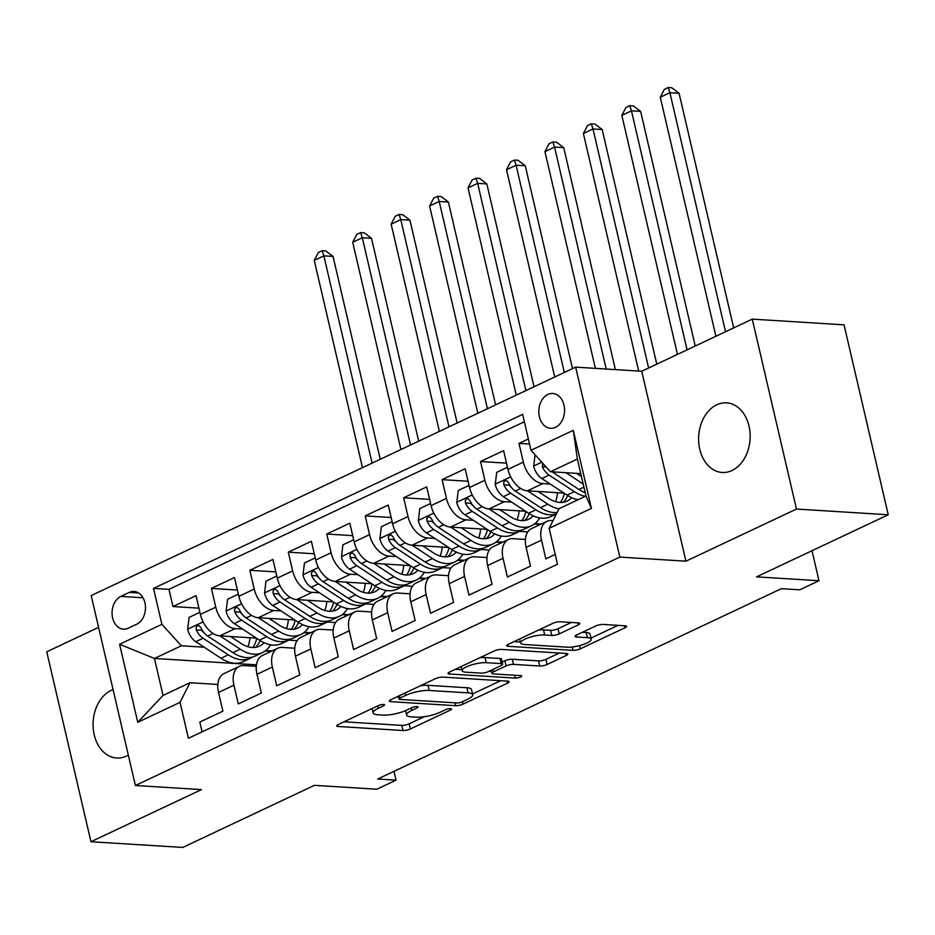<?xml version="1.0" encoding="UTF-8"?>
<svg xmlns="http://www.w3.org/2000/svg" width="935" height="935" viewBox="0 0 935 935"><rect width="100%" height="100%" fill="white"/><g stroke="black" fill="none" stroke-linecap="round" stroke-linejoin="round"><path stroke-width="1.4" d="M383.56 704.487A3.74 0.947 166.9 0 0 378.394 705.574L338.295 724.485A5.353 1.356 166.9 0 0 336.682 725.922A5.353 1.356 166.9 0 0 338.119 726.483L402.997 730.515A5.353 1.356 166.9 0 0 410.371 728.961L450.471 710.051A3.74 0.947 166.9 0 0 451.593 709.046A3.74 0.947 166.9 0 0 450.588 708.648A3.74 0.947 166.9 0 0 445.422 709.747L440.233 712.189A17.11 4.348 166.9 0 1 416.624 717.168L411.213 716.829A17.11 4.348 166.9 0 1 406.62 715.018A17.11 4.348 166.9 0 1 411.762 710.425L416.952 707.97A3.74 0.947 166.9 0 0 418.074 706.965A3.74 0.947 166.9 0 0 417.068 706.568A3.74 0.947 166.9 0 0 411.903 707.655L406.713 710.109A17.11 4.348 166.9 0 1 383.105 715.088L377.705 714.749A17.11 4.348 166.9 0 1 373.112 712.926A17.11 4.348 166.9 0 1 378.243 708.333L383.432 705.89A3.74 0.947 166.9 0 0 384.554 704.885A3.74 0.947 166.9 0 0 383.56 704.487M716.736 404.808A34.875 25.724 -86.4 0 0 698.761 442.758A34.875 25.724 -86.4 0 0 722.217 472.467A34.875 25.724 -86.4 0 0 732.023 470.515A34.875 25.724 -86.4 0 0 749.999 432.566A34.875 25.724 -86.4 0 0 726.542 402.856A34.875 25.724 -86.4 0 0 716.736 404.808M113.077 689.562A34.875 25.724 -86.4 0 0 111.183 690.346A34.875 25.724 -86.4 0 0 93.219 728.295A34.875 25.724 -86.4 0 0 116.665 758.004A34.875 25.724 -86.4 0 0 126.47 756.053A34.875 25.724 -86.4 0 0 128.317 755.071M547.863 394.476A17.438 12.868 -86.4 0 0 538.887 413.457A17.438 12.868 -86.4 0 0 550.61 428.312A17.438 12.868 -86.4 0 0 555.519 427.33A17.438 12.868 -86.4 0 0 564.495 408.361A17.438 12.868 -86.4 0 0 552.772 393.506A17.438 12.868 -86.4 0 0 547.863 394.476M578.251 624.896A5.353 1.356 166.9 0 0 579.852 623.458A5.353 1.356 166.9 0 0 578.414 622.897L560.217 621.763A5.353 1.356 166.9 0 0 552.842 623.318L508.301 644.32A5.353 1.356 166.9 0 0 506.7 645.758A5.353 1.356 166.9 0 0 508.137 646.319L573.003 650.351A5.353 1.356 166.9 0 0 580.378 648.797L624.919 627.806A5.353 1.356 166.9 0 0 626.52 626.368A5.353 1.356 166.9 0 0 625.083 625.796L603.098 624.428A5.353 1.356 166.9 0 0 595.724 625.982L576.661 634.97A5.353 1.356 166.9 0 0 575.06 636.408A5.353 1.356 166.9 0 0 576.498 636.98L587.402 637.658A14.306 3.635 166.9 0 1 591.236 639.166A14.306 3.635 166.9 0 1 582.879 644.612A14.306 3.635 166.9 0 1 567.206 647.172L524.5 644.519A14.306 3.635 166.9 0 1 520.666 642.999A14.306 3.635 166.9 0 1 529.023 637.553A14.306 3.635 166.9 0 1 544.696 634.994L551.814 635.438A5.353 1.356 166.9 0 0 559.188 633.883L578.251 624.896L577.772 622.85M98.596 627.35L46.75 651.8L90.952 841.734L182.734 847.437L314.417 785.342L376.84 789.222L396.054 780.164L377.705 779.019L781.403 588.664L799.764 589.81L818.978 580.74L812.001 550.727M796.468 509.061L752.266 319.127L641.726 371.253L685.928 561.187L796.468 509.061L888.25 514.764L756.567 576.86L818.978 580.74M685.928 561.187L619.835 557.073L135.4 785.494L91.198 595.572L575.644 367.139L619.835 557.073M90.952 841.734L201.481 789.607L135.4 785.494M442.851 677.104A5.353 1.356 166.9 0 0 435.465 678.658L390.935 699.66A5.353 1.356 166.9 0 0 389.334 701.098A5.353 1.356 166.9 0 0 390.772 701.659L455.637 705.691A5.353 1.356 166.9 0 0 463.012 704.137L507.541 683.146A5.353 1.356 166.9 0 0 509.154 681.708A5.353 1.356 166.9 0 0 507.717 681.136L442.851 677.104M449.618 671.985L494.159 650.994A5.353 1.356 166.9 0 1 501.534 649.439L566.4 653.471A5.353 1.356 166.9 0 1 567.837 654.033A5.353 1.356 166.9 0 1 566.236 655.47L547.174 664.458A5.353 1.356 166.9 0 1 539.799 666.012L513.49 664.376A5.353 1.356 166.9 0 0 506.104 665.93L493.47 671.891A5.353 1.356 166.9 0 0 491.857 673.329A5.353 1.356 166.9 0 0 493.294 673.901L520.69 675.596A3.74 0.947 166.9 0 1 521.695 675.993A3.74 0.947 166.9 0 1 519.498 677.419A3.74 0.947 166.9 0 1 515.407 678.097L449.454 673.995A5.353 1.356 166.9 0 1 448.017 673.422A5.353 1.356 166.9 0 1 449.618 671.985M752.266 319.127L844.048 324.842L888.25 514.764M528.357 438.971L518.983 443.389L529.537 444.043M550.177 484.026L542.803 483.57A21.797 13.639 -115.2 0 1 523.343 462.124L507.962 469.382L503.603 450.635L480.532 461.516L506.513 463.129M511.737 502.153L504.362 501.698A21.797 13.639 -115.2 0 1 484.891 480.251L469.51 487.509L465.151 468.774L442.091 479.643L468.061 481.256M473.285 520.292L465.91 519.825A21.797 13.639 -115.2 0 1 446.451 498.378L431.07 505.636L426.711 486.901L403.639 497.771L429.609 499.395M434.833 538.42L427.459 537.964A21.797 13.639 -115.2 0 1 407.999 516.517L392.618 523.764L388.259 505.029L365.188 515.91L391.169 517.523M396.393 556.547L389.018 556.091A21.797 13.639 -115.2 0 1 369.547 534.645L354.166 541.891L349.807 523.156L326.747 534.037L352.717 535.65M357.941 574.674L350.567 574.219A21.797 13.639 -115.2 0 1 331.107 552.772L315.726 560.018L311.367 541.283L288.296 552.164L314.265 553.777M319.501 592.802L312.115 592.346A21.797 13.639 -115.2 0 1 292.655 570.899L277.274 578.146L272.915 559.41L249.844 570.292L275.825 571.904M281.049 610.929L273.674 610.473A21.797 13.639 -115.2 0 1 254.203 589.027L238.834 596.285L234.463 577.538L211.403 588.419L215.763 607.154A21.797 13.639 64.8 0 0 235.223 628.601L242.597 629.056M237.373 590.032L211.403 588.419M202.1 731.824L199.833 722.042L222.892 711.173L218.533 692.438A21.797 13.639 64.8 0 1 223.932 673.632L239.313 666.386A21.797 13.639 64.8 0 0 233.914 685.18L238.273 703.915L261.344 693.045L256.985 674.31A21.797 13.639 64.8 0 1 262.373 655.505L277.753 648.247A21.797 13.639 -115.2 0 1 282.276 647.429L294.735 648.212M277.753 648.247A21.797 13.639 -115.2 0 0 272.365 667.052L276.725 685.787L299.796 674.918L295.437 656.171A21.797 13.639 64.8 0 1 300.825 637.378L316.205 630.12A21.797 13.639 -115.2 0 1 320.717 629.302L333.187 630.085M316.205 630.12A21.797 13.639 -115.2 0 0 310.817 648.925L315.177 667.66L338.236 656.779L333.877 638.044A21.797 13.639 64.8 0 1 339.276 619.25L354.645 611.993A21.797 13.639 -115.2 0 1 359.169 611.174L371.627 611.946M354.645 611.993A21.797 13.639 -115.2 0 0 349.258 630.798L353.617 649.533L376.688 638.652L372.329 619.917A21.797 13.639 64.8 0 1 377.717 601.123L393.097 593.865A21.797 13.639 -115.2 0 1 397.62 593.047L410.079 593.818M393.097 593.865A21.797 13.639 -115.2 0 0 387.709 612.67L392.069 631.405L415.14 620.524L410.781 601.789A21.797 13.639 64.8 0 1 416.168 582.984L431.549 575.738A21.797 13.639 -115.2 0 1 436.061 574.92L448.531 575.691M431.549 575.738A21.797 13.639 -115.2 0 0 426.15 594.543L430.521 613.278L453.58 602.397L449.221 583.662A21.797 13.639 64.8 0 1 454.609 564.857L469.989 557.611A21.797 13.639 -115.2 0 1 474.512 556.792L486.971 557.564M469.989 557.611A21.797 13.639 -115.2 0 0 464.601 576.404L468.961 595.139L492.032 584.27L487.673 565.535A21.797 13.639 64.8 0 1 493.061 546.73L508.441 539.483A21.797 13.639 -115.2 0 1 512.953 538.665L525.423 539.437M508.441 539.483A21.797 13.639 -115.2 0 0 503.053 558.277L507.413 577.012L530.484 566.142L526.125 547.407A21.797 13.639 64.8 0 1 531.512 528.602L546.893 521.356A21.797 13.639 -115.2 0 1 551.405 520.526L553.029 520.631M507.962 469.382A21.797 13.639 64.8 0 0 527.422 490.828L563.969 493.096M469.51 487.509A21.797 13.639 64.8 0 0 488.982 508.956L525.517 511.223M431.07 505.636A21.797 13.639 64.8 0 0 450.53 527.083L487.077 529.35M519.556 531.372L527.784 531.886M534.294 524.079L540.301 524.453M392.618 523.764A21.797 13.639 64.8 0 0 412.078 545.21L448.625 547.478M481.104 549.5L489.332 550.014M495.854 542.207L501.861 542.581M354.166 541.891A21.797 13.639 64.8 0 0 373.638 563.337L410.184 565.617M442.652 567.627L450.88 568.141M457.402 560.346L463.409 560.708M315.726 560.018A21.797 13.639 64.8 0 0 335.186 581.465L371.733 583.744M404.212 585.754L412.44 586.268M418.962 578.473L424.958 578.847M277.274 578.146A21.797 13.639 64.8 0 0 296.746 599.592L333.281 601.871M365.76 603.893L373.988 604.396M380.51 596.6L386.517 596.974M238.834 596.285A21.797 13.639 64.8 0 0 258.294 617.731L294.841 619.999M327.308 622.02L335.548 622.535M342.058 614.727L348.065 615.101M128.235 628.226L136.697 624.241A16.888 12.459 -86.4 0 0 145.404 605.857A16.888 12.459 -86.4 0 0 134.044 591.469A16.888 12.459 -86.4 0 0 129.299 592.416L120.837 596.401A16.888 12.459 -86.4 0 0 112.13 614.786A16.888 12.459 -86.4 0 0 123.49 629.173A16.888 12.459 -86.4 0 0 128.235 628.226M530.986 450.284L573.284 430.345L591.434 508.371L549.149 528.31L559.06 508.698L585.965 496.006L577.362 459.05L550.458 471.731L530.986 450.284L522.63 414.357L153.527 588.395L161.895 624.323L181.355 645.769L204.157 647.195M549.149 528.31L557.505 564.249L188.414 738.288L180.046 702.349L137.761 722.299L119.598 644.273L161.895 624.323M303.618 632.855L309.614 633.229M524.348 421.767L168.954 589.354L172.952 606.546L196.023 595.677L200.382 614.412A21.797 13.639 64.8 0 0 219.842 635.858L256.389 638.126M288.868 640.148L297.096 640.662M256.284 666.339L243.825 665.568A21.797 13.639 64.8 0 0 239.313 666.386M546.893 521.356A21.797 13.639 -115.2 0 0 541.494 540.149L545.853 558.885L555.238 554.467M254.203 589.027L249.844 570.292M292.655 570.899L288.296 552.164M331.107 552.772L326.747 534.037M369.547 534.645L365.188 515.91M407.999 516.517L403.639 497.771M446.451 498.378L442.091 479.643M484.891 480.251L480.532 461.516M523.343 462.124L518.983 443.389M550.458 471.731L580.764 473.624M265.166 650.982L271.173 651.356M181.355 645.769L154.439 658.462L163.041 695.418L189.957 682.737L180.046 702.349M256.459 664.808L154.439 658.462L119.598 644.273M217.843 684.467L189.957 682.737M641.726 371.253L575.644 367.139M396.054 780.164L394.009 771.328M270.121 645.477L271.29 644.928M272.12 650.912L265.774 650.515M198.933 608.159L172.952 606.546M168.954 589.354L153.527 588.395M308.573 627.35L309.742 626.801M310.56 632.785L304.226 632.387M349.012 614.657L342.666 614.26M347.014 609.223L348.194 608.662M387.464 596.518L381.118 596.133M385.465 591.095L386.634 590.534M425.904 578.391L419.57 578.005M423.917 572.956L425.086 572.407M464.356 560.264L458.01 559.866M462.358 554.829L463.538 554.28M502.808 542.136L496.462 541.739M500.809 536.702L501.978 536.152M541.248 524.009L534.913 523.612M539.261 518.574L540.43 518.025M163.041 695.418L137.761 722.299M573.284 430.345L577.362 459.05M591.434 508.371L585.965 496.006M343.998 721.797L401.793 725.385A5.353 1.356 166.9 0 0 409.179 723.83L424.233 716.736M472.561 693.945L500.646 680.703M396.639 696.972L398.567 697.089M400.133 698.013A3.74 0.947 166.9 0 0 399.011 699.018A3.74 0.947 166.9 0 0 400.016 699.415L456.958 702.956A3.74 0.947 166.9 0 0 462.124 701.869L467.593 699.287A17.11 4.348 166.9 0 0 472.724 694.693A17.11 4.348 166.9 0 0 468.143 692.882L429.212 690.451A17.11 4.348 166.9 0 0 405.603 695.43L400.133 698.013L399.572 695.593M472.724 694.693L471.532 689.562A17.11 4.348 166.9 0 0 466.939 687.739L468.143 692.882M420.411 685.764A17.11 4.348 166.9 0 1 428.02 685.32L466.939 687.739M559.329 653.027L545.982 659.327L547.174 664.458M502.177 662.085L504.912 660.8A5.353 1.356 166.9 0 1 512.298 659.245L538.595 660.881A5.353 1.356 166.9 0 0 545.982 659.327M491.448 671.54L488.841 671.377M461.937 669.705L455.333 669.296M486.188 662.681A14.306 3.635 166.9 0 0 470.515 665.241A14.306 3.635 166.9 0 0 462.159 670.687A14.306 3.635 166.9 0 0 465.992 672.195L481.046 673.13A5.353 1.356 166.9 0 0 488.421 671.575L501.067 665.615A5.353 1.356 166.9 0 0 502.668 664.177A5.353 1.356 166.9 0 0 501.23 663.616L486.188 662.681L484.996 657.55A14.306 3.635 166.9 0 0 479.795 657.761M502.668 664.177L501.476 659.046A5.353 1.356 166.9 0 0 500.038 658.485L501.23 663.616M484.996 657.55L500.038 658.485M538.572 630.05A14.306 3.635 166.9 0 1 543.492 629.863L550.61 630.307A5.353 1.356 166.9 0 0 557.996 628.752L571.343 622.453M591.236 639.166L590.043 634.035A14.306 3.635 166.9 0 0 586.198 632.516L587.402 637.658M582.376 632.282L586.198 632.516M590.99 638.102L618.012 625.351M514.016 641.62L520.433 642.029M199.891 612.296L189.104 617.38L187.654 629.454A14.434 9.034 64.8 0 0 195.777 641.69L220.999 658.263A41.678 26.075 64.8 0 0 243.229 661.664L250.533 658.217A41.678 26.075 64.8 0 0 252.754 656.954M247.915 646.693A34.595 21.645 64.8 0 0 249.89 637.728M219.935 635.858L240.225 649.206A41.678 26.075 64.8 0 0 262.454 652.607A41.678 26.075 64.8 0 0 270.519 644.799M230.559 636.525L240.973 643.374A34.595 21.645 64.8 0 0 259.427 646.19A34.595 21.645 64.8 0 0 264.032 642.696M262.454 652.607L255.15 656.043A41.678 26.075 -115.2 0 1 232.92 652.642L207.699 636.069A14.434 9.034 -115.2 0 1 200.92 627.712L198.851 625.597L197.238 625.831L196.128 627.35L196.303 629.886A14.434 9.034 64.8 0 0 203.082 638.243L228.304 654.827A41.678 26.075 64.8 0 0 250.533 658.217M256.693 638.324A34.595 21.645 -115.2 0 1 252.766 647.523M255.512 647.371A34.595 21.645 64.8 0 0 260.059 640.533M203.713 632.329A7.351 4.605 -115.2 0 1 201.586 630.213L196.303 629.886M372.095 463.117L323.872 255.863L314.253 260.397L362.488 467.652M314.253 260.397L318.344 252.532L322.189 250.72L325.859 250.954L333.047 256.435L380.253 459.272M333.047 256.435L323.872 255.863L322.189 250.72M238.331 594.169L227.556 599.241L226.106 611.326A14.434 9.034 64.8 0 0 234.229 623.551L259.451 640.136A41.678 26.075 64.8 0 0 281.669 643.537L288.973 640.089A41.678 26.075 64.8 0 0 291.206 638.827M286.367 628.565A34.595 21.645 64.8 0 0 288.342 619.589M258.376 617.731L278.665 631.078A41.678 26.075 64.8 0 0 300.895 634.468A41.678 26.075 64.8 0 0 308.971 626.672M269 618.397L279.425 625.246A34.595 21.645 64.8 0 0 297.879 628.063A34.595 21.645 64.8 0 0 302.473 624.568M300.895 634.468L293.59 637.915A41.678 26.075 -115.2 0 1 271.36 634.514L246.15 617.942A14.434 9.034 -115.2 0 1 239.372 609.585L237.291 607.458L235.678 607.703L234.58 609.211L234.755 611.759A14.434 9.034 64.8 0 0 241.534 620.115L266.755 636.688A41.678 26.075 64.8 0 0 288.973 640.089M295.133 620.197A34.595 21.645 -115.2 0 1 291.217 629.395M293.964 629.243A34.595 21.645 64.8 0 0 298.499 622.406M242.165 614.202A7.351 4.605 -115.2 0 1 240.038 612.086L234.755 611.759M410.547 444.99L362.312 237.735L352.705 242.27L400.928 449.525M352.705 242.27L356.784 234.404L360.63 232.593L364.299 232.827L371.499 238.308L418.693 441.145M371.499 238.308L362.312 237.735L360.63 232.593M276.783 576.03L266.007 581.114L264.547 593.199A14.434 9.034 64.8 0 0 272.681 605.424L297.891 622.009A41.678 26.075 64.8 0 0 320.121 625.41L327.425 621.962A41.678 26.075 64.8 0 0 329.646 620.7M324.807 610.438A34.595 21.645 64.8 0 0 326.794 601.462M296.827 599.604L317.117 612.939A41.678 26.075 64.8 0 0 339.347 616.34A41.678 26.075 64.8 0 0 347.411 608.545M307.451 600.258L317.877 607.119A34.595 21.645 64.8 0 0 336.32 609.936A34.595 21.645 64.8 0 0 340.924 606.441M339.347 616.34L332.042 619.788A41.678 26.075 -115.2 0 1 309.812 616.387L284.591 599.814A14.434 9.034 -115.2 0 1 277.812 591.458L275.743 589.331L274.13 589.564L273.02 591.084L273.207 593.631A14.434 9.034 64.8 0 0 279.986 601.988L305.196 618.561A41.678 26.075 64.8 0 0 327.425 621.962M333.585 602.07A34.595 21.645 -115.2 0 1 329.669 611.268M332.416 611.116A34.595 21.645 64.8 0 0 336.951 604.267M280.605 596.062A7.351 4.605 -115.2 0 1 278.49 593.959L273.207 593.631M448.987 426.863L400.764 219.608L391.146 224.143L439.38 431.397M391.146 224.143L395.236 216.277L399.081 214.466L402.751 214.699L409.939 220.181L457.145 423.017M409.939 220.181L400.764 219.608L399.081 214.466M315.235 557.903L304.448 562.987L302.998 575.072A14.434 9.034 64.8 0 0 311.121 587.297L336.343 603.881A41.678 26.075 64.8 0 0 358.572 607.283L365.877 603.835A41.678 26.075 64.8 0 0 368.098 602.572M363.259 592.311A34.595 21.645 64.8 0 0 365.234 583.335M335.268 581.476L355.569 594.812A41.678 26.075 64.8 0 0 377.798 598.213A41.678 26.075 64.8 0 0 385.863 590.406M345.903 582.131L356.317 588.992A34.595 21.645 64.8 0 0 374.771 591.808A34.595 21.645 64.8 0 0 379.376 588.314M377.798 598.213L370.482 601.661A41.678 26.075 -115.2 0 1 348.264 598.26L323.042 581.675A14.434 9.034 -115.2 0 1 316.264 573.33L314.183 571.203L312.582 571.437L311.472 572.956L311.647 575.504A14.434 9.034 64.8 0 0 318.426 583.861L343.648 600.434A41.678 26.075 64.8 0 0 365.877 603.835M372.036 583.943A34.595 21.645 -115.2 0 1 368.109 593.129M370.856 592.977A34.595 21.645 64.8 0 0 375.402 586.14M319.057 577.935A7.351 4.605 -115.2 0 1 316.93 575.831L311.647 575.504M487.439 408.735L439.216 201.481L429.597 206.016L477.832 413.258M429.597 206.016L433.688 198.15L437.533 196.338L441.203 196.56L448.391 202.053L495.597 404.89M448.391 202.053L439.216 201.481L437.533 196.338M353.675 539.775L342.9 544.86L341.45 556.944A14.434 9.034 64.8 0 0 349.573 569.17L374.795 585.754A41.678 26.075 64.8 0 0 397.013 589.155L404.317 585.707A41.678 26.075 64.8 0 0 406.538 584.433M401.711 574.183A34.595 21.645 64.8 0 0 403.686 565.207M373.719 563.349L394.009 576.685A41.678 26.075 64.8 0 0 416.239 580.086A41.678 26.075 64.8 0 0 424.315 572.278M384.343 564.004L394.769 570.853A34.595 21.645 64.8 0 0 413.223 573.681A34.595 21.645 64.8 0 0 417.816 570.186M416.239 580.086L408.934 583.533A41.678 26.075 -115.2 0 1 386.704 580.132L361.494 563.548A14.434 9.034 -115.2 0 1 354.716 555.203L352.635 553.076L351.022 553.31L349.924 554.829L350.099 557.377A14.434 9.034 64.8 0 0 356.878 565.722L382.099 582.306A41.678 26.075 64.8 0 0 404.317 585.707M410.477 565.804A34.595 21.645 -115.2 0 1 406.561 575.002M409.308 574.85A34.595 21.645 64.8 0 0 413.843 568.012M357.497 559.808A7.351 4.605 -115.2 0 1 355.382 557.704L350.099 557.377M525.891 390.608L477.656 183.353L468.049 187.888L516.272 395.131M468.049 187.888L472.128 180.023L475.973 178.211L479.643 178.433L486.831 183.926L534.037 386.763M486.831 183.926L477.656 183.353L475.973 178.211M392.127 521.648L381.351 526.732L379.891 538.805A14.434 9.034 64.8 0 0 388.025 551.042L413.235 567.627A41.678 26.075 64.8 0 0 435.465 571.016L442.769 567.58A41.678 26.075 64.8 0 0 444.99 566.306M440.151 556.056A34.595 21.645 64.8 0 0 442.138 547.08M412.171 545.21L432.461 558.557A41.678 26.075 64.8 0 0 454.69 561.958A41.678 26.075 64.8 0 0 462.755 554.151M422.795 545.876L433.221 552.725A34.595 21.645 64.8 0 0 451.663 555.554A34.595 21.645 64.8 0 0 456.268 552.059M454.69 561.958L447.386 565.406A41.678 26.075 -115.2 0 1 425.156 562.005L399.935 545.421A14.434 9.034 -115.2 0 1 393.156 537.064L391.087 534.949L389.474 535.182L388.364 536.702L388.551 539.25A14.434 9.034 64.8 0 0 395.33 547.594L420.54 564.179A41.678 26.075 64.8 0 0 442.769 567.58M448.929 547.676A34.595 21.645 -115.2 0 1 445.013 556.874M447.76 556.722A34.595 21.645 64.8 0 0 452.295 549.885M395.949 541.681A7.351 4.605 -115.2 0 1 393.834 539.577L388.551 539.25M564.331 372.469L516.108 165.226L506.49 169.749L554.724 377.004M506.49 169.749L510.58 161.895L514.425 160.084L518.095 160.306L525.283 165.787L572.489 368.635M525.283 165.787L516.108 165.226L514.425 160.084M430.579 503.521L419.792 508.605L418.342 520.678A14.434 9.034 64.8 0 0 426.465 532.915L451.687 549.488A41.678 26.075 64.8 0 0 473.916 552.889L481.221 549.453A41.678 26.075 64.8 0 0 483.442 548.179M478.603 537.917A34.595 21.645 64.8 0 0 480.578 528.953M450.612 527.083L470.913 540.43A41.678 26.075 64.8 0 0 493.131 543.831A41.678 26.075 64.8 0 0 501.207 536.024M461.247 527.749L471.661 534.598A34.595 21.645 64.8 0 0 490.115 537.426A34.595 21.645 64.8 0 0 494.72 533.92M493.131 543.831L485.826 547.267A41.678 26.075 -115.2 0 1 463.608 543.878L438.386 527.293A14.434 9.034 -115.2 0 1 431.608 518.937L429.527 516.821L427.914 517.055L426.816 518.574L426.991 521.111A14.434 9.034 64.8 0 0 433.77 529.467L458.992 546.052A41.678 26.075 64.8 0 0 481.221 549.453M487.38 529.549A34.595 21.645 -115.2 0 1 483.453 538.747M486.2 538.595A34.595 21.645 64.8 0 0 490.746 531.758M434.401 523.553A7.351 4.605 -115.2 0 1 432.274 521.45L426.991 521.111M606.207 369.044L554.548 147.087L544.941 151.622L595.385 368.367M544.941 151.622L549.02 143.768L552.865 141.956L556.547 142.178L563.735 147.66L615.382 369.617M563.735 147.66L554.548 147.087L552.865 141.956M469.019 485.394L458.243 490.478L456.783 502.551A14.434 9.034 64.8 0 0 464.917 514.788L490.127 531.361A41.678 26.075 64.8 0 0 512.357 534.762L519.661 531.314A41.678 26.075 64.8 0 0 521.882 530.051M517.055 519.79A34.595 21.645 64.8 0 0 519.03 510.826M489.063 508.956L509.353 522.303A41.678 26.075 64.8 0 0 531.583 525.704A41.678 26.075 64.8 0 0 539.647 517.896M499.687 509.622L510.113 516.471A34.595 21.645 64.8 0 0 528.567 519.287A34.595 21.645 64.8 0 0 533.16 515.793M531.583 525.704L524.278 529.14A41.678 26.075 -115.2 0 1 502.048 525.739L476.838 509.166A14.434 9.034 -115.2 0 1 470.06 500.809L467.979 498.694L466.366 498.928L465.268 500.447L465.443 502.983A14.434 9.034 64.8 0 0 472.222 511.34L497.432 527.924A41.678 26.075 64.8 0 0 519.661 531.314M525.821 511.422A34.595 21.645 -115.2 0 1 521.905 520.62M524.652 520.468A34.595 21.645 64.8 0 0 529.187 513.631M472.841 505.426A7.351 4.605 -115.2 0 1 470.726 503.31L465.443 502.983M648.621 368.004L593 128.96L583.393 133.495L638.675 371.066M583.393 133.495L587.472 125.629L591.317 123.817L594.987 124.051L602.175 129.533L656.779 364.159M602.175 129.533L593 128.96L591.317 123.817M507.471 467.266L496.695 472.35L495.234 484.423A14.434 9.034 64.8 0 0 503.357 496.66L528.579 513.233A41.678 26.075 64.8 0 0 550.808 516.634L556.372 514.016M555.495 501.663A34.595 21.645 64.8 0 0 557.47 492.687M527.515 490.828L547.805 504.175A41.678 26.075 64.8 0 0 558.978 508.85M538.139 491.494L548.564 498.343A34.595 21.645 64.8 0 0 567.007 501.16A34.595 21.645 64.8 0 0 571.612 497.665M557.108 512.532A41.678 26.075 -115.2 0 1 540.5 507.611L515.279 491.039A14.434 9.034 -115.2 0 1 508.5 482.682L506.431 480.555L504.818 480.8L503.708 482.308L503.883 484.856A14.434 9.034 64.8 0 0 510.662 493.212L535.884 509.785A41.678 26.075 64.8 0 0 556.442 513.864M564.273 493.294A34.595 21.645 -115.2 0 1 560.346 502.492M563.104 502.34A34.595 21.645 64.8 0 0 567.639 495.503M511.293 487.299A7.351 4.605 -115.2 0 1 509.178 485.183L503.883 484.856M687.073 349.865L631.452 110.833L621.833 115.367L677.466 354.4M621.833 115.367L625.924 107.502L629.769 105.69L633.439 105.924L640.627 111.405L695.231 346.032M640.627 111.405L631.452 110.833L629.769 105.69M535.065 454.784L533.686 466.296A14.434 9.034 64.8 0 0 541.809 478.521L567.031 495.106A41.678 26.075 64.8 0 0 578.017 499.746M565.956 472.701L583.183 484.026M576.591 473.355L581.441 476.558M542.686 463.176L542.335 466.729A14.434 9.034 64.8 0 0 549.114 475.085L574.335 491.658A41.678 26.075 64.8 0 0 585.322 496.31M585.216 492.768A41.678 26.075 -115.2 0 1 578.952 489.484L553.73 472.911A14.434 9.034 -115.2 0 1 552.316 471.848M725.525 331.738L669.892 92.705L660.285 97.24L715.906 336.273M660.285 97.24L664.364 89.374L668.209 87.563L671.879 87.797L679.079 93.278L733.671 327.893M679.079 93.278L669.892 92.705L668.209 87.563M542.803 483.57L527.422 490.828M504.362 501.698L488.982 508.956M465.91 519.825L450.53 527.083M427.459 537.964L412.078 545.21M389.018 556.091L373.638 563.337M350.567 574.219L335.186 581.465M312.115 592.346L296.746 599.592M273.674 610.473L258.294 617.731M235.223 628.601L219.842 635.858M233.914 685.18L218.533 692.438M541.494 540.149L526.125 547.407M503.053 558.277L487.673 565.535M464.601 576.404L449.221 583.662M426.15 594.543L410.781 601.789M387.709 612.67L372.329 619.917M349.258 630.798L333.877 638.044M310.817 648.925L295.437 656.171M272.365 667.052L256.985 674.31M215.763 607.154L200.382 614.412M143.032 597.781L120.837 596.401M138.637 593L129.299 592.416M377.682 705.913L378.243 708.333M416.624 706.556L416.952 707.97M411.201 707.994L411.762 710.425M450.144 708.648L450.471 710.051M409.179 723.83L410.371 728.961M401.793 725.385L402.997 730.515M337.722 724.777L338.119 726.483M383.105 704.476L383.432 705.89M507.074 681.101L507.541 683.146M462.451 701.717L463.012 704.137M454.971 702.84L455.637 705.691M390.374 699.953L390.772 701.659M428.02 685.32L429.212 690.451M405.042 693.01L405.603 695.43M565.757 653.425L566.236 655.47M538.595 660.881L539.799 666.012M512.298 659.245L513.49 664.376M504.912 660.8L506.104 665.93M492.897 669.472L493.47 671.891M514.741 675.234L515.407 678.097M449.057 672.277L449.454 673.995M557.996 628.752L559.188 633.883M550.61 630.307L551.814 635.438M543.492 629.863L544.696 634.994M576.1 635.262L576.498 636.98M624.44 625.76L624.919 627.806M579.63 645.571L580.378 648.797M572.22 646.985L573.003 650.351M507.74 644.612L508.137 646.319M203.094 621.892L187.69 629.15M228.304 654.827L220.999 658.263M240.225 649.206L232.92 652.642M203.082 638.243L195.777 641.69M213.133 633.509L207.699 636.069M241.546 603.753L226.141 611.022M266.755 636.688L259.451 640.136M278.665 631.078L271.36 634.514M241.534 620.115L234.229 623.551M251.573 615.382L246.15 617.942M279.997 585.626L264.582 592.895M305.196 618.561L297.891 622.009M317.117 612.939L309.812 616.387M279.986 601.988L272.681 605.424M290.025 597.243L284.591 599.814M318.438 567.498L303.033 574.768M343.648 600.434L336.343 603.881M355.569 594.812L348.264 598.26M318.426 583.861L311.121 587.297M328.477 579.116L323.042 581.675M356.889 549.371L341.485 556.641M382.099 582.306L374.795 585.754M394.009 576.685L386.704 580.132M356.878 565.722L349.573 569.17M366.917 560.988L361.494 563.548M395.341 531.244L379.926 538.513M420.54 564.179L413.235 567.627M432.461 558.557L425.156 562.005M395.33 547.594L388.025 551.042M405.369 542.861L399.935 545.421M433.782 513.116L418.377 520.374M458.992 546.052L451.687 549.488M470.913 540.43L463.608 543.878M433.77 529.467L426.465 532.915M443.809 524.734L438.386 527.293M472.233 494.989L456.818 502.247M497.432 527.924L490.127 531.361M509.353 522.303L502.048 525.739M472.222 511.34L464.917 514.788M482.261 506.606L476.838 509.166M510.685 476.862L495.269 484.12M535.884 509.785L528.579 513.233M547.805 504.175L540.5 507.611M510.662 493.212L503.357 496.66M520.713 488.479L515.279 491.039M541.786 462.182L533.721 465.992M574.335 491.658L567.031 495.106M583.908 487.147L578.952 489.484M549.114 475.085L541.809 478.521M555.542 472.046L553.73 472.911M546.122 466.962L542.335 466.729M372.083 708.543L373.112 712.926M405.603 710.612L406.62 715.018M398.345 696.166L399.011 699.018M491.156 670.29L491.857 673.329M461.189 666.526L462.159 670.687M519.72 638.932L520.666 642.999"/></g></svg>
